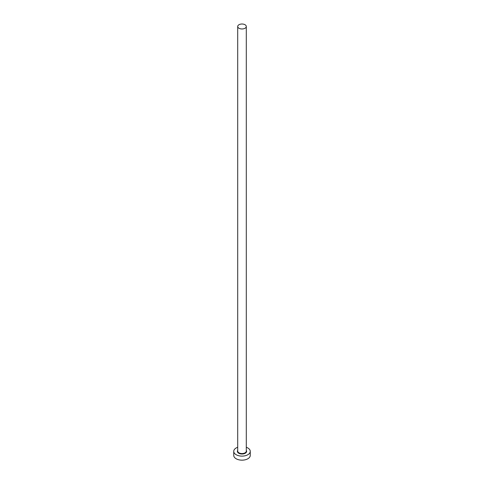 <?xml version="1.0" encoding="UTF-8"?>
<svg xmlns="http://www.w3.org/2000/svg" width="484" height="484" viewBox="0 0 484 484"><rect width="100%" height="100%" fill="white"/><g stroke="black" fill="none" stroke-linecap="round" stroke-linejoin="round"><path stroke-width="0.73" d="M238.963 28.241A4.295 2.48 0 0 0 243.646 28.78A4.295 2.48 0 0 0 246.296 26.493A4.295 2.48 0 0 0 245.037 24.738A4.295 2.48 0 0 0 240.354 24.2A4.295 2.48 0 0 0 237.704 26.493A4.295 2.48 0 0 0 238.963 28.241M237.704 447.276A8.258 4.767 0 0 0 233.742 451.348A8.258 4.767 0 0 0 236.162 454.718A8.258 4.767 0 0 0 245.158 455.753A8.258 4.767 0 0 0 250.258 451.348A8.258 4.767 0 0 0 247.838 447.978A8.258 4.767 0 0 0 246.296 447.276M233.742 451.348L233.742 455.396A8.258 4.767 0 0 0 236.162 458.765A8.258 4.767 0 0 0 245.158 459.8A8.258 4.767 0 0 0 250.258 455.396L250.258 451.348M246.296 450.356A4.628 2.668 180 0 1 244.547 453.581A4.628 2.668 180 0 1 238.727 453.236A4.628 2.668 180 0 1 237.704 450.356M237.704 26.493L237.704 451.076A4.295 2.48 0 0 0 238.963 452.83A4.295 2.48 0 0 0 243.646 453.369A4.295 2.48 0 0 0 246.296 451.076L246.296 26.493"/></g></svg>
